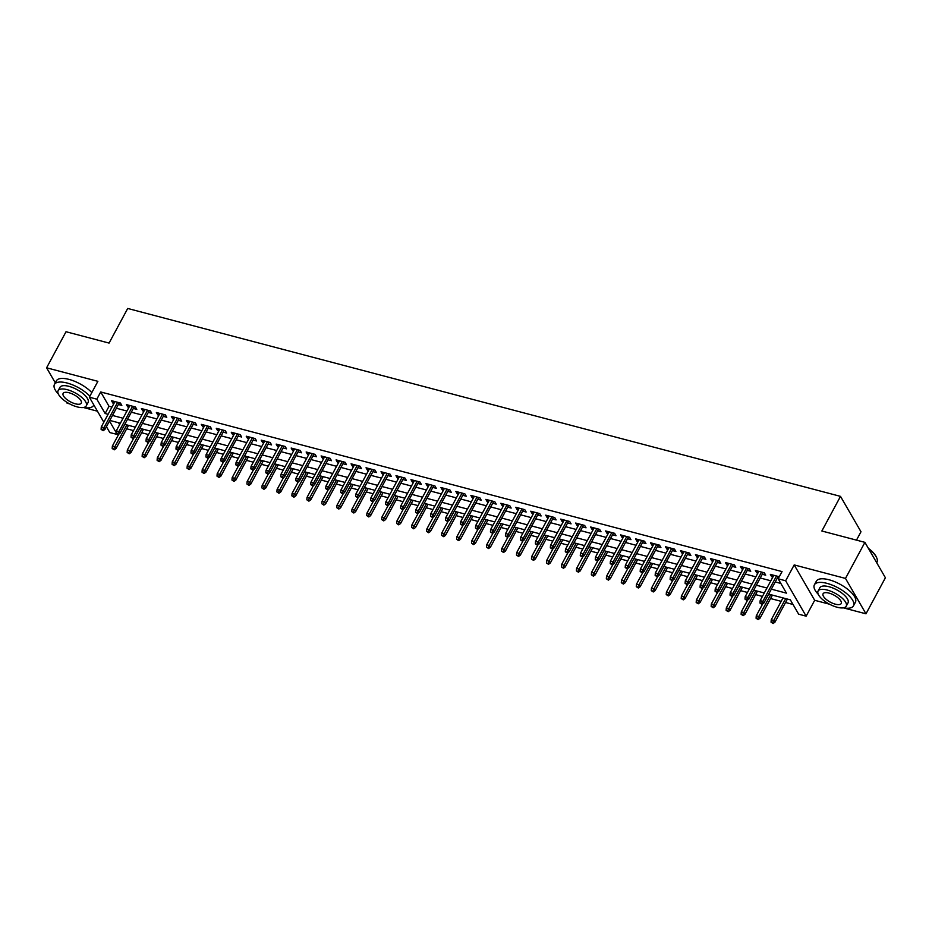<?xml version="1.0" encoding="UTF-8"?>
<svg xmlns="http://www.w3.org/2000/svg" width="932" height="932" viewBox="0 0 932 932"><rect width="100%" height="100%" fill="white"/><g stroke="black" fill="none" stroke-linecap="round" stroke-linejoin="round"><path stroke-width="1.4" d="M117.374 434.463L109.836 432.588L106.423 426.693M66.393 401.995L67.092 403.195L69.562 403.847M83.391 407.494L97.452 411.198M856.485 540.129L860.993 531.764L840.501 496.372L127.719 308.457L109.079 343.081L66.021 331.734L46.6 367.802L55.303 382.842M840.501 496.372L821.849 531.007L864.908 542.354L885.4 577.747L865.979 613.815L845.487 578.423L794.192 564.909L785.653 580.776L806.145 616.168L798.654 614.188L790.348 599.847L768.667 594.127M794.192 564.909L814.684 600.29L829.515 604.204M843.343 607.85L865.979 613.815M814.684 600.29L806.145 616.168M126.67 428.79L133.521 430.596M141.641 432.739L148.491 434.545M156.623 436.689L163.473 438.494M171.593 440.638L178.443 442.444M186.563 444.587L193.413 446.393M201.545 448.525L208.395 450.331M216.515 452.474L223.365 454.28M231.497 456.424L238.336 458.229M246.467 460.373L253.318 462.179M261.438 464.322L268.288 466.128M276.42 468.272L283.258 470.077M291.39 472.221L298.24 474.027M306.36 476.17L313.21 477.976M321.342 480.108L328.18 481.914M336.312 484.058L343.162 485.863M351.282 488.007L358.133 489.813M366.264 491.956L373.115 493.762M381.235 495.906L388.085 497.711M396.205 499.855L403.055 501.661M411.187 503.804L418.037 505.61M426.157 507.754L433.007 509.559M441.139 511.691L447.977 513.497M456.109 515.641L462.959 517.446M471.079 519.59L477.93 521.396M486.061 523.539L492.9 525.345M501.032 527.489L507.882 529.294M516.002 531.438L522.852 533.244M530.984 535.387L537.822 537.193M545.954 539.337L552.804 541.143M560.924 543.274L567.774 545.08M575.906 547.224L582.756 549.03M590.876 551.173L597.727 552.979M605.847 555.123L612.697 556.928M620.828 559.072L627.679 560.878M635.799 563.021L642.649 564.827M650.781 566.971L657.619 568.776M665.751 570.92L672.601 572.714M680.721 574.858L687.571 576.663M695.703 578.807L702.542 580.613M710.673 582.756L717.524 584.562M725.644 586.706L732.494 588.511M740.625 590.655L747.464 592.461M755.596 594.604L762.446 596.41M770.566 598.554L781.167 601.338M785.548 602.491L793.027 604.472M864.908 542.354L845.487 578.423M118.364 404.511L121.836 405.432L120.449 403.043L111.467 400.667L112.854 403.067L113.984 403.358M133.334 408.461L136.806 409.381L135.431 406.993L126.437 404.616L127.824 407.004L128.954 407.307M148.316 412.41L151.788 413.33L150.401 410.93L141.419 408.565L142.806 410.954L143.936 411.257M163.286 416.359L166.758 417.28L165.372 414.88L156.39 412.515L157.776 414.903L158.906 415.206M178.257 420.309L181.728 421.217L180.354 418.829L171.36 416.464L172.746 418.852L173.876 419.155M193.239 424.258L196.71 425.167L195.324 422.779L186.342 420.414L187.728 422.802L188.858 423.105M208.209 428.207L211.68 429.116L210.294 426.728L201.312 424.363L202.698 426.751L203.828 427.042M223.191 432.145L226.662 433.065L225.276 430.677L216.282 428.301L217.669 430.7L218.81 430.992M238.161 436.094L241.633 437.015L240.246 434.627L231.264 432.25L232.65 434.65L233.781 434.941M253.131 440.044L256.603 440.964L255.217 438.564L246.234 436.199L247.621 438.588L248.751 438.89M268.113 443.993L271.585 444.913L270.198 442.514L261.216 440.149L262.591 442.537L263.733 442.84M283.083 447.942L286.555 448.851L285.169 446.463L276.187 444.098L277.573 446.486L278.703 446.789M298.054 451.892L301.525 452.801L300.139 450.412L291.157 448.047L292.543 450.436L293.673 450.738M313.036 455.841L316.507 456.75L315.121 454.362L306.139 451.997L307.513 454.385L308.655 454.688M328.006 459.791L331.477 460.699L330.091 458.311L321.109 455.946L322.495 458.334L323.625 458.626M342.976 463.728L346.448 464.649L345.073 462.26L336.079 459.884L337.466 462.284L338.596 462.575M357.958 467.678L361.43 468.598L360.043 466.21L351.061 463.833L352.447 466.233L353.577 466.524M372.928 471.627L376.4 472.547L375.013 470.147L366.031 467.782L367.418 470.171L368.548 470.474M387.898 475.576L391.37 476.497L389.995 474.097L381.002 471.732L382.388 474.12L383.518 474.423M402.88 479.526L406.352 480.434L404.966 478.046L395.983 475.681L397.37 478.069L398.5 478.372M417.851 483.475L421.322 484.384L419.936 481.995L410.954 479.63L412.34 482.019L413.47 482.322M432.821 487.424L436.304 488.333L434.918 485.945L425.924 483.58L427.31 485.968L428.44 486.271M447.803 491.374L451.274 492.282L449.888 489.894L440.906 487.518L442.292 489.917L443.422 490.209M462.773 495.311L466.245 496.232L464.858 493.844L455.876 491.467L457.262 493.867L458.393 494.158M477.755 499.261L481.227 500.181L479.84 497.793L470.858 495.416L472.233 497.805L473.374 498.107M492.725 503.21L496.197 504.13L494.81 501.731L485.828 499.366L487.215 501.754L488.345 502.057M507.695 507.159L511.167 508.08L509.781 505.68L500.799 503.315L502.185 505.703L503.315 506.006M522.677 511.109L526.149 512.018L524.763 509.629L515.78 507.264L517.155 509.653L518.297 509.955M537.648 515.058L541.119 515.967L539.733 513.579L530.751 511.214L532.137 513.602L533.267 513.905M552.618 519.008L556.089 519.916L554.715 517.528L545.721 515.163L547.107 517.551L548.237 517.842M567.6 522.945L571.071 523.866L569.685 521.477L560.703 519.101L562.089 521.501L563.219 521.792M582.57 526.895L586.042 527.815L584.655 525.427L575.673 523.05L577.059 525.45L578.19 525.741M597.54 530.844L601.012 531.764L599.637 529.376L590.643 526.999L592.03 529.388L593.16 529.691M612.522 534.793L615.994 535.714L614.607 533.314L605.625 530.949L607.012 533.337L608.142 533.64M627.492 538.743L630.964 539.663L629.578 537.263L620.596 534.898L621.982 537.286L623.112 537.589M642.463 542.692L645.946 543.601L644.56 541.212L635.566 538.847L636.952 541.236L638.082 541.539M657.444 546.641L660.916 547.55L659.53 545.162L650.548 542.797L651.934 545.185L653.064 545.488M672.415 550.591L675.886 551.499L674.5 549.111L665.518 546.746L666.904 549.134L668.034 549.426M687.397 554.528L690.868 555.449L689.482 553.06L680.488 550.684L681.875 553.084L683.016 553.375M702.367 558.478L705.839 559.398L704.452 557.01L695.47 554.633L696.856 557.033L697.986 557.324M717.337 562.427L720.809 563.347L719.422 560.959L710.44 558.583L711.827 560.971L712.957 561.274M732.319 566.376L735.791 567.297L734.404 564.897L725.422 562.532L726.797 564.92L727.939 565.223M747.289 570.326L750.761 571.246L749.375 568.846L740.392 566.481L741.779 568.87L742.909 569.172M762.26 574.275L765.731 575.184L764.345 572.796L755.363 570.431L756.749 572.819L757.879 573.122M118.527 422.72L119.634 424.631M771.347 589.164L786.468 593.148L778.162 578.795L782.053 571.584L100.714 391.964L109.021 406.305L111.98 407.086M116.36 408.239L126.95 411.035M131.33 412.189L141.932 414.985M146.312 416.138L156.902 418.934M161.283 420.087L171.872 422.883M176.253 424.037L186.854 426.821M191.235 427.986L201.825 430.77M206.205 431.924L216.795 434.72M221.175 435.873L231.777 438.669M236.157 439.822L246.747 442.618M251.127 443.772L261.717 446.568M266.098 447.721L276.699 450.517M281.08 451.671L291.669 454.467M296.05 455.62L306.64 458.404M311.02 459.569L321.622 462.354M326.002 463.507L336.592 466.303M340.972 467.456L351.562 470.252M355.942 471.406L366.544 474.202M370.924 475.355L381.514 478.151M385.895 479.304L396.496 482.1M400.877 483.254L411.466 486.038M415.847 487.203L426.437 489.987M430.817 491.141L441.418 493.937M445.799 495.09L456.389 497.886M460.769 499.039L471.359 501.835M475.739 502.989L486.341 505.785M490.721 506.938L501.311 509.734M505.692 510.887L516.281 513.683M520.662 514.837L531.263 517.621M535.644 518.786L546.234 521.571M550.614 522.724L561.204 525.52M565.584 526.673L576.186 529.469M580.566 530.623L591.156 533.419M595.536 534.572L606.138 537.368M610.518 538.521L621.108 541.317M625.489 542.471L636.078 545.267M640.459 546.42L651.06 549.204M655.441 550.369L666.031 553.154M670.411 554.307L681.001 557.103M685.381 558.256L695.983 561.052M700.363 562.206L710.953 565.002M715.333 566.155L725.923 568.951M730.304 570.104L740.905 572.9M745.285 574.054L755.875 576.85M760.256 578.003L770.846 580.787M775.226 581.952L780.841 583.42M779.28 576.733L770.345 574.38L771.719 576.768L772.861 577.071M777.241 578.224L778.325 578.504M103.825 422.219L89.344 397.195L97.883 381.328L46.6 367.802M89.344 397.195L96.823 399.176L105.141 413.517L108.089 414.297M100.714 391.964L96.823 399.176M778.162 578.795L785.653 580.776M109.475 421.019L116.139 432.518M764.287 592.973L753.697 590.177M749.316 589.024L738.727 586.24M734.346 585.075L723.745 582.29M719.364 581.137L708.774 578.341M704.394 577.188L693.804 574.392M689.424 573.238L678.822 570.442M674.442 569.289L663.852 566.493M659.472 565.34L648.882 562.544M644.501 561.39L633.9 558.594M629.519 557.441L618.93 554.657M614.549 553.492L603.948 550.707M599.567 549.554L588.977 546.758M584.597 545.604L574.007 542.808M569.627 541.655L559.025 538.859M554.645 537.706L544.055 534.91M539.675 533.756L529.085 530.96M524.704 529.807L514.103 527.011M509.722 525.858L499.133 523.073M494.752 521.908L484.162 519.124M479.782 517.971L469.18 515.175M464.8 514.021L454.21 511.225M449.83 510.072L439.24 507.276M434.86 506.123L424.258 503.327M419.878 502.173L409.288 499.377M404.907 498.224L394.306 495.428M389.937 494.275L379.336 491.49M374.955 490.325L364.365 487.541M359.985 486.387L349.383 483.592M345.003 482.438L334.413 479.642M330.033 478.489L319.443 475.693M315.063 474.539L304.461 471.743M300.081 470.59L289.491 467.794M285.11 466.641L274.521 463.845M270.14 462.691L259.539 459.907M255.158 458.742L244.568 455.958M240.188 454.804L229.598 452.008M225.218 450.855L214.616 448.059M210.236 446.906L199.646 444.11M195.266 442.956L184.676 440.16M180.295 439.007L169.694 436.211M165.314 435.058L154.724 432.273M150.343 431.108L139.742 428.324M135.361 427.171L124.772 424.375M120.391 423.221L109.801 420.425M112.469 415.451L123.071 418.247M127.451 419.4L138.041 422.196M142.421 423.349L153.011 426.145M157.392 427.299L167.993 430.095M172.373 431.248L182.963 434.044M187.344 435.197L197.945 437.993M202.314 439.147L212.915 441.931M217.296 443.096L227.886 445.88M232.266 447.034L242.868 449.83M247.248 450.983L257.838 453.779M262.218 454.933L272.808 457.728M277.188 458.882L287.79 461.678M292.17 462.831L302.76 465.627M307.141 466.781L317.73 469.577M322.111 470.73L332.712 473.514M337.093 474.679L347.683 477.464M352.063 478.617L362.653 481.413M367.033 482.566L377.635 485.362M382.015 486.516L392.605 489.312M396.985 490.465L407.575 493.261M411.956 494.414L422.557 497.21M426.938 498.364L437.527 501.148M441.908 502.313L452.509 505.097M456.89 506.251L467.48 509.047M471.86 510.2L482.45 512.996M486.83 514.149L497.432 516.945M501.812 518.099L512.402 520.895M516.782 522.048L527.372 524.844M531.753 525.998L542.354 528.793M546.735 529.947L557.324 532.731M561.705 533.896L572.295 536.681M576.675 537.834L587.277 540.63M591.657 541.783L602.247 544.579M606.627 545.733L617.217 548.529M621.597 549.682L632.199 552.478M636.579 553.631L647.169 556.427M651.55 557.581L662.151 560.377M666.531 561.53L677.121 564.314M681.502 565.479L692.092 568.264M696.472 569.417L707.073 572.213M711.454 573.366L722.044 576.162M726.424 577.316L737.014 580.112M741.394 581.265L751.996 584.061M756.376 585.214L766.966 588.01M109.021 406.305L105.141 413.517M772.675 574.997L771.719 576.768M757.704 571.048L756.749 572.819M742.734 567.099L741.779 568.87M727.752 563.149L726.797 564.92M712.782 559.2L711.827 560.971M697.812 555.251L696.856 557.033M682.83 551.301L681.875 553.084M667.86 547.364L666.904 549.134M652.889 543.414L651.934 545.185M637.907 539.465L636.952 541.236M622.937 535.516L621.982 537.286M607.967 531.566L607.012 533.337M592.985 527.617L592.03 529.388M578.015 523.668L577.059 525.45M563.045 519.718L562.089 521.501M548.063 515.78L547.107 517.551M533.092 511.831L532.137 513.602M518.11 507.882L517.155 509.653M503.14 503.932L502.185 505.703M488.17 499.983L487.215 501.754M473.188 496.034L472.233 497.805M458.218 492.084L457.262 493.867M443.248 488.135L442.292 489.917M428.266 484.197L427.31 485.968M413.295 480.248L412.34 482.019M398.325 476.299L397.37 478.069M383.343 472.349L382.388 474.12M368.373 468.4L367.418 470.171M353.403 464.451L352.447 466.233M338.421 460.501L337.466 462.284M323.451 456.552L322.495 458.334M308.469 452.614L307.513 454.385M293.498 448.665L292.543 450.436M278.528 444.715L277.573 446.486M263.546 440.766L262.591 442.537M248.576 436.817L247.621 438.588M233.606 432.867L232.65 434.65M218.624 428.918L217.669 430.7M203.654 424.969L202.698 426.751M188.683 421.031L187.728 422.802M173.702 417.082L172.746 418.852M158.731 413.132L157.776 414.903M143.761 409.183L142.806 410.954M128.779 405.234L127.824 407.004M113.809 401.284L112.854 403.067M761.467 603.458L759.976 603.062L762.027 604.414L761.467 603.458L762.854 601.361L760.163 600.651L773.816 575.289M776.507 575.999L762.854 601.361L763.856 603.074L778.197 576.442M762.027 604.414L763.856 603.074M760.163 600.651L759.976 603.062M771.044 622.192L773.106 623.543L771.044 622.192L771.242 619.78L773.933 620.491L774.935 622.203L787.389 599.066M772.546 622.588L785.711 598.624M771.242 619.78L783.008 597.913M774.935 622.203L773.106 623.543M868.333 548.272A21.657 8.341 28.3 0 1 876.616 557.581A21.657 8.341 28.3 0 1 876.721 557.872M876.697 562.718L876.942 562.264A22.193 8.539 -151.7 0 0 876.849 558.163A22.193 8.539 -151.7 0 0 868.682 548.866M843.378 607.839A22.193 8.539 -151.7 0 0 853.479 605.835A22.193 8.539 -151.7 0 0 846.943 593.835A22.193 8.539 -151.7 0 0 827.01 583.362A22.193 8.539 -151.7 0 0 814.393 584.795A22.193 8.539 -151.7 0 0 818.273 594.325M853.479 605.835L855.413 602.235A22.193 8.539 -151.7 0 0 848.889 590.236A22.193 8.539 -151.7 0 0 828.956 579.751A22.193 8.539 -151.7 0 0 816.339 581.184L814.393 584.795M818.075 591.063L819.857 587.743A15.984 6.151 28.3 0 1 828.944 586.706A15.984 6.151 28.3 0 1 843.309 594.255A15.984 6.151 28.3 0 1 848.004 602.888L846.221 606.208A15.984 6.151 -151.7 0 0 841.514 597.575A15.984 6.151 -151.7 0 0 827.162 590.026A15.984 6.151 -151.7 0 0 818.075 591.063A15.984 6.151 -151.7 0 0 822.77 599.695A15.984 6.151 -151.7 0 0 837.134 607.245A15.984 6.151 -151.7 0 0 846.221 606.208M828.932 593.09A10.299 3.961 -151.7 0 0 823.084 593.754A10.299 3.961 -151.7 0 0 826.102 599.323A10.299 3.961 -151.7 0 0 835.363 604.181A10.299 3.961 -151.7 0 0 841.212 603.517A10.299 3.961 -151.7 0 0 838.183 597.948A10.299 3.961 -151.7 0 0 828.932 593.09M83.426 407.482A22.193 8.539 -151.7 0 0 93.526 405.49A22.193 8.539 -151.7 0 0 93.782 404.872M89.88 396.205A22.193 8.539 -151.7 0 0 67.057 383.005A22.193 8.539 -151.7 0 0 54.44 384.438A22.193 8.539 -151.7 0 0 58.332 393.968M91.814 392.593A22.193 8.539 -151.7 0 0 69.003 379.394A22.193 8.539 -151.7 0 0 56.386 380.839L54.44 384.438M58.122 390.706L59.916 387.386A15.984 6.151 28.3 0 1 69.003 386.349A15.984 6.151 28.3 0 1 83.356 393.898A15.984 6.151 28.3 0 1 88.051 402.542L86.268 405.863A15.984 6.151 -151.7 0 0 81.562 397.218A15.984 6.151 -151.7 0 0 67.209 389.669A15.984 6.151 -151.7 0 0 58.122 390.706A15.984 6.151 -151.7 0 0 62.828 399.35A15.984 6.151 -151.7 0 0 77.181 406.888A15.984 6.151 -151.7 0 0 86.268 405.863M68.98 392.733A10.299 3.961 -151.7 0 0 63.131 393.397A10.299 3.961 -151.7 0 0 66.16 398.966A10.299 3.961 -151.7 0 0 75.41 403.824A10.299 3.961 -151.7 0 0 81.259 403.16A10.299 3.961 -151.7 0 0 78.23 397.591A10.299 3.961 -151.7 0 0 68.98 392.733M746.497 599.509L744.994 599.113L747.045 600.464L746.497 599.509L747.883 597.412L745.181 596.701L758.834 571.339M761.537 572.05L747.883 597.412L748.874 599.136L763.215 572.504M747.045 600.464L748.874 599.136M745.181 596.701L744.994 599.113M731.515 595.56L730.024 595.164L732.074 596.515L731.515 595.56L732.902 593.463L730.21 592.752L743.864 567.402M746.555 568.112L732.902 593.463L733.903 595.187L748.245 568.555M732.074 596.515L733.903 595.187M730.21 592.752L730.024 595.164M716.545 591.61L715.054 591.214L717.104 592.566L716.545 591.61L717.931 589.513L715.24 588.803L728.894 563.452M731.585 564.163L717.931 589.513L718.933 591.238L733.274 564.606M717.104 592.566L718.933 591.238M715.24 588.803L715.054 591.214M701.575 587.661L700.072 587.277L702.122 588.628L701.575 587.661L702.961 585.564L700.258 584.853L713.912 559.503M716.615 560.214L702.961 585.564L703.951 587.288L718.292 560.656M702.122 588.628L703.951 587.288M700.258 584.853L700.072 587.277M756.073 618.242L758.124 619.594L756.073 618.242L756.26 615.831L758.963 616.541L759.953 618.266L772.418 595.117M757.576 618.638L770.729 594.674M756.26 615.831L762.656 603.948M759.953 618.266L758.124 619.594M741.103 614.293L743.154 615.644L741.103 614.293L741.289 611.881L743.981 612.592L744.983 614.316L757.448 591.168M742.594 614.689L755.759 590.725M741.289 611.881L747.685 599.998M744.983 614.316L743.154 615.644M726.121 610.343L728.172 611.695L726.121 610.343L726.319 607.932L729.01 608.643L730.012 610.367L742.466 587.218M727.624 610.74L740.789 586.776M726.319 607.932L732.715 596.049M730.012 610.367L728.172 611.695M711.151 606.406L713.201 607.757L711.151 606.406L711.337 603.983L714.04 604.693L715.03 606.417L727.496 583.269M712.654 606.802L725.807 582.826M711.337 603.983L717.733 592.1M715.03 606.417L713.201 607.757M686.593 583.723L685.102 583.327L687.152 584.679L686.593 583.723L687.979 581.615L685.288 580.904L698.942 555.554M701.633 556.264L687.979 581.615L688.981 583.339L703.322 556.707M687.152 584.679L688.981 583.339M685.288 580.904L685.102 583.327M696.181 602.456L698.231 603.808L696.181 602.456L696.367 600.033L699.058 600.744L700.06 602.468L712.526 579.331M697.672 602.853L710.836 578.877M696.367 600.033L702.763 588.162M700.06 602.468L698.231 603.808M671.623 579.774L670.12 579.378L672.182 580.729L671.623 579.774L673.009 577.665L670.318 576.955L683.971 551.604M686.663 552.315L673.009 577.665L674.011 579.389L688.352 552.758M672.182 580.729L674.011 579.389M670.318 576.955L670.12 579.378M656.652 575.825L655.149 575.428L657.2 576.78L656.652 575.825L658.039 573.716L655.336 573.005L668.99 547.655M671.692 548.365L658.039 573.716L659.029 575.44L673.37 548.808M657.2 576.78L659.029 575.44M655.336 573.005L655.149 575.428M641.67 571.875L640.179 571.479L642.23 572.831L641.67 571.875L643.057 569.778L640.366 569.068L654.019 543.706M656.711 544.416L643.057 569.778L644.059 571.491L658.4 544.859M642.23 572.831L644.059 571.491M640.366 569.068L640.179 571.479M626.7 567.926L625.197 567.53L627.248 568.881L626.7 567.926L628.086 565.829L625.395 565.118L639.037 539.756M641.74 540.467L628.086 565.829L629.088 567.553L643.418 540.921M627.248 568.881L629.088 567.553M625.395 565.118L625.197 567.53M611.73 563.976L610.227 563.58L612.277 564.932L611.73 563.976L613.116 561.88L610.413 561.169L624.067 535.818M626.758 536.529L613.116 561.88L614.106 563.604L628.448 536.972M612.277 564.932L614.106 563.604M610.413 561.169L610.227 563.58M681.199 598.507L683.249 599.858L681.199 598.507L681.397 596.084L684.088 596.795L685.09 598.519L697.544 575.382M682.702 598.903L695.866 574.939M681.397 596.084L687.793 584.213M685.09 598.519L683.249 599.858M666.229 594.558L668.279 595.909L666.229 594.558L666.415 592.146L669.118 592.857L670.108 594.569L682.573 571.433M667.72 594.954L680.884 570.99M666.415 592.146L672.811 580.263M670.108 594.569L668.279 595.909M651.258 590.608L653.309 591.96L651.258 590.608L651.445 588.197L654.136 588.908L655.138 590.632L667.592 567.483M652.75 591.005L665.914 567.04M651.445 588.197L657.841 576.314M655.138 590.632L653.309 591.96M636.276 586.659L638.327 588.01L636.276 586.659L636.474 584.248L639.166 584.958L640.156 586.682L652.621 563.534M637.779 587.055L650.932 563.091M636.474 584.248L642.87 572.365M640.156 586.682L638.327 588.01M621.306 582.71L623.357 584.061L621.306 582.71L621.493 580.298L624.195 581.009L625.186 582.733L637.651 559.584M622.797 583.106L635.962 559.142M621.493 580.298L627.888 568.415M625.186 582.733L623.357 584.061M596.748 560.027L595.257 559.631L597.307 560.982L596.748 560.027L598.134 557.93L595.443 557.22L609.097 531.869M611.788 532.58L598.134 557.93L599.136 559.654L613.477 533.022M597.307 560.982L599.136 559.654M595.443 557.22L595.257 559.631M606.336 578.772L608.386 580.123L606.336 578.772L606.522 576.349L609.213 577.059L610.215 578.784L622.669 555.635M607.827 579.156L620.992 555.192M606.522 576.349L612.918 564.466M610.215 578.784L608.386 580.123M581.778 556.078L580.275 555.693L582.325 557.045L581.778 556.078L583.164 553.981L580.473 553.27L594.115 527.92M596.818 528.63L583.164 553.981L584.166 555.705L598.495 529.073M582.325 557.045L584.166 555.705M580.473 553.27L580.275 555.693M591.354 574.823L593.404 576.174L591.354 574.823L591.54 572.399L594.243 573.11L595.233 574.834L607.699 551.686M592.857 575.219L606.01 551.243M591.54 572.399L597.948 560.516M595.233 574.834L593.404 576.174M566.796 552.14L565.305 551.744L567.355 553.095L566.796 552.14L568.194 550.031L565.491 549.321L579.145 523.97M581.836 524.681L568.194 550.031L569.184 551.756L583.525 525.124M567.355 553.095L569.184 551.756M565.491 549.321L565.305 551.744M576.384 570.873L578.434 572.225L576.384 570.873L576.57 568.45L579.261 569.161L580.263 570.885L592.729 547.748M577.875 571.269L591.039 547.294M576.57 568.45L582.966 556.579M580.263 570.885L578.434 572.225M551.826 548.191L550.334 547.795L552.385 549.146L551.826 548.191L553.212 546.082L550.521 545.371L564.175 520.021M566.866 520.732L553.212 546.082L554.214 547.806L568.555 521.174M552.385 549.146L554.214 547.806M550.521 545.371L550.334 547.795M561.402 566.924L563.464 568.275L561.402 566.924L561.6 564.512L564.291 565.223L565.293 566.936L577.747 543.799M562.905 567.32L576.069 543.356M561.6 564.512L567.996 552.629M565.293 566.936L563.464 568.275M536.855 544.241L535.352 543.845L537.403 545.197L536.855 544.241L538.242 542.144L535.551 541.434L549.193 516.072M551.895 516.782L538.242 542.144L539.232 543.857L553.573 517.225M537.403 545.197L539.232 543.857M535.551 541.434L535.352 543.845M546.432 562.975L548.482 564.326L546.432 562.975L546.618 560.563L549.321 561.274L550.311 562.986L562.777 539.849M547.934 563.371L561.087 539.407M546.618 560.563L553.025 548.68M550.311 562.986L548.482 564.326M521.873 540.292L520.382 539.896L522.433 541.247L521.873 540.292L523.271 538.195L520.569 537.484L534.222 512.122M536.914 512.833L523.271 538.195L524.262 539.908L538.603 513.276M522.433 541.247L524.262 539.908M520.569 537.484L520.382 539.896M531.461 559.025L533.512 560.377L531.461 559.025L531.648 556.614L534.339 557.324L535.341 559.049L547.806 535.9M532.953 559.421L546.117 535.457M531.648 556.614L538.044 544.731M535.341 559.049L533.512 560.377M506.903 536.343L505.412 535.947L507.462 537.298L506.903 536.343L508.29 534.246L505.598 533.535L519.252 508.173M521.943 508.884L508.29 534.246L509.291 535.97L523.633 509.338M507.462 537.298L509.291 535.97M505.598 533.535L505.412 535.947M491.933 532.393L490.43 531.997L492.48 533.349L491.933 532.393L493.319 530.296L490.616 529.586L504.27 504.235M506.973 504.946L493.319 530.296L494.31 532.021L508.651 505.389M492.48 533.349L494.31 532.021M490.616 529.586L490.43 531.997M476.951 528.444L475.46 528.048L477.51 529.399L476.951 528.444L478.337 526.347L475.646 525.636L489.3 500.286M491.991 500.997L478.337 526.347L479.339 528.071L493.68 501.439M477.51 529.399L479.339 528.071M475.646 525.636L475.46 528.048M461.981 524.495L460.478 524.11L462.54 525.462L461.981 524.495L463.367 522.398L460.676 521.687L474.33 496.337M477.021 497.047L463.367 522.398L464.369 524.122L478.71 497.49M462.54 525.462L464.369 524.122M460.676 521.687L460.478 524.11M447.01 520.557L445.508 520.161L447.558 521.512L447.01 520.557L448.397 518.448L445.694 517.738L459.348 492.387M462.051 493.098L448.397 518.448L449.387 520.173L463.728 493.541M447.558 521.512L449.387 520.173M445.694 517.738L445.508 520.161M432.029 516.608L430.537 516.212L432.588 517.563L432.029 516.608L433.415 514.499L430.724 513.788L444.378 488.438M447.069 489.149L433.415 514.499L434.417 516.223L448.758 489.591M432.588 517.563L434.417 516.223M430.724 513.788L430.537 516.212M417.058 512.658L415.555 512.262L417.606 513.614L417.058 512.658L418.445 510.561L415.754 509.851L429.407 484.489M432.099 485.199L418.445 510.561L419.447 512.274L433.776 485.642M417.606 513.614L419.447 512.274M415.754 509.851L415.555 512.262M402.088 508.709L400.585 508.313L402.636 509.664L402.088 508.709L403.474 506.612L400.772 505.901L414.425 480.539M417.128 481.25L403.474 506.612L404.465 508.324L418.806 481.693M402.636 509.664L404.465 508.324M400.772 505.901L400.585 508.313M387.106 504.76L385.615 504.363L387.665 505.715L387.106 504.76L388.493 502.663L385.801 501.952L399.455 476.59M402.146 477.3L388.493 502.663L389.494 504.387L403.836 477.755M387.665 505.715L389.494 504.387M385.801 501.952L385.615 504.363M372.136 500.81L370.633 500.414L372.683 501.765L372.136 500.81L373.522 498.713L370.831 498.003L384.473 472.652M387.176 473.363L373.522 498.713L374.524 500.437L388.854 473.805M372.683 501.765L374.524 500.437M370.831 498.003L370.633 500.414M357.166 496.861L355.663 496.465L357.713 497.816L357.166 496.861L358.552 494.764L355.849 494.053L369.503 468.703M372.194 469.413L358.552 494.764L359.542 496.488L373.883 469.856M357.713 497.816L359.542 496.488M355.849 494.053L355.663 496.465M342.184 492.912L340.693 492.527L342.743 493.878L342.184 492.912L343.57 490.815L340.879 490.104L354.533 464.753M357.224 465.464L343.57 490.815L344.572 492.539L358.913 465.907M342.743 493.878L344.572 492.539M340.879 490.104L340.693 492.527M327.214 488.974L325.711 488.578L327.761 489.929L327.214 488.974L328.6 486.865L325.909 486.155L339.551 460.804M342.254 461.515L328.6 486.865L329.59 488.589L343.931 461.957M327.761 489.929L329.59 488.589M325.909 486.155L325.711 488.578M312.232 485.024L310.74 484.628L312.791 485.98L312.232 485.024L313.63 482.916L310.927 482.205L324.581 456.855M327.272 457.565L313.63 482.916L314.62 484.64L328.961 458.008M312.791 485.98L314.62 484.64M310.927 482.205L310.74 484.628M297.261 481.075L295.77 480.679L297.821 482.03L297.261 481.075L298.648 478.978L295.957 478.267L309.61 452.905M312.302 453.616L298.648 478.978L299.65 480.691L313.991 454.059M297.821 482.03L299.65 480.691M295.957 478.267L295.77 480.679M282.291 477.126L280.788 476.73L282.839 478.081L282.291 477.126L283.678 475.029L280.975 474.318L294.629 448.956M297.331 449.667L283.678 475.029L284.668 476.741L299.009 450.109M282.839 478.081L284.668 476.741M280.975 474.318L280.788 476.73M267.309 473.176L265.818 472.78L267.868 474.132L267.309 473.176L268.696 471.079L266.004 470.369L279.658 445.007M282.349 445.717L268.696 471.079L269.697 472.804L284.039 446.172M267.868 474.132L269.697 472.804M266.004 470.369L265.818 472.78M252.339 469.227L250.836 468.831L252.898 470.182L252.339 469.227L253.725 467.13L251.034 466.419L264.688 441.069M267.379 441.78L253.725 467.13L254.727 468.854L269.068 442.222M252.898 470.182L254.727 468.854M251.034 466.419L250.836 468.831M516.479 555.076L518.53 556.427L516.479 555.076L516.678 552.664L519.369 553.375L520.371 555.099L532.824 531.951M517.982 555.472L531.147 531.508M516.678 552.664L523.073 540.781M520.371 555.099L518.53 556.427M501.509 551.127L503.56 552.478L501.509 551.127L501.696 548.715L504.398 549.426L505.389 551.15L517.854 528.001M503.012 551.523L516.165 527.559M501.696 548.715L508.091 536.832M505.389 551.15L503.56 552.478M486.539 547.189L488.589 548.54L486.539 547.189L486.725 544.766L489.417 545.476L490.418 547.201L502.884 524.052M488.03 547.573L501.195 523.609M486.725 544.766L493.121 532.883M490.418 547.201L488.589 548.54M471.557 543.24L473.607 544.591L471.557 543.24L471.755 540.816L474.446 541.527L475.448 543.251L487.902 520.103M473.06 543.636L486.224 519.66M471.755 540.816L478.151 528.933M475.448 543.251L473.607 544.591M456.587 539.29L458.637 540.642L456.587 539.29L456.773 536.867L459.476 537.578L460.466 539.302L472.932 516.165M458.09 539.686L471.243 515.711M456.773 536.867L463.169 524.996M460.466 539.302L458.637 540.642M441.617 535.341L443.667 536.692L441.617 535.341L441.803 532.929L444.494 533.64L445.496 535.352L457.962 512.216M443.108 535.737L456.272 511.773M441.803 532.929L448.199 521.046M445.496 535.352L443.667 536.692M426.635 531.391L428.685 532.743L426.635 531.391L426.833 528.98L429.524 529.691L430.514 531.403L442.98 508.266M428.137 531.788L441.302 507.823M426.833 528.98L433.229 517.097M430.514 531.403L428.685 532.743M411.664 527.442L413.715 528.793L411.664 527.442L411.851 525.031L414.554 525.741L415.544 527.465L428.009 504.317M413.156 527.838L426.32 503.874M411.851 525.031L418.247 513.148M415.544 527.465L413.715 528.793M396.694 523.493L398.745 524.844L396.694 523.493L396.881 521.081L399.572 521.792L400.574 523.516L413.027 500.368M398.185 523.889L411.35 499.925M396.881 521.081L403.276 509.198M400.574 523.516L398.745 524.844M381.712 519.543L383.763 520.895L381.712 519.543L381.899 517.132L384.601 517.842L385.592 519.567L398.057 496.418M383.215 519.94L396.368 495.975M381.899 517.132L388.306 505.249M385.592 519.567L383.763 520.895M366.742 515.606L368.792 516.957L366.742 515.606L366.928 513.183L369.62 513.893L370.621 515.617L383.087 492.469M368.233 515.99L381.398 492.026M366.928 513.183L373.324 501.3M370.621 515.617L368.792 516.957M351.76 511.656L353.822 513.008L351.76 511.656L351.958 509.233L354.649 509.944L355.651 511.668L368.105 488.519M353.263 512.052L366.427 488.077M351.958 509.233L358.354 497.35M355.651 511.668L353.822 513.008M336.79 507.707L338.84 509.058L336.79 507.707L336.976 505.284L339.679 505.994L340.669 507.719L353.135 484.582M338.293 508.103L351.446 484.127M336.976 505.284L343.384 493.412M340.669 507.719L338.84 509.058M321.82 503.758L323.87 505.109L321.82 503.758L322.006 501.346L324.697 502.057L325.699 503.769L338.165 480.632M323.311 504.154L336.475 480.19M322.006 501.346L328.402 489.463M325.699 503.769L323.87 505.109M306.838 499.808L308.9 501.16L306.838 499.808L307.036 497.397L309.727 498.107L310.729 499.82L323.183 476.683M308.341 500.204L321.505 476.24M307.036 497.397L313.432 485.514M310.729 499.82L308.9 501.16M291.867 495.859L293.918 497.21L291.867 495.859L292.054 493.447L294.757 494.158L295.747 495.882L308.212 472.734M293.37 496.255L306.523 472.291M292.054 493.447L298.45 481.564M295.747 495.882L293.918 497.21M276.897 491.91L278.948 493.261L276.897 491.91L277.084 489.498L279.775 490.209L280.777 491.933L293.242 468.784M278.388 492.306L291.553 468.342M277.084 489.498L283.479 477.615M280.777 491.933L278.948 493.261M261.915 487.96L263.966 489.312L261.915 487.96L262.113 485.549L264.805 486.259L265.806 487.984L278.26 464.835M263.418 488.356L276.583 464.392M262.113 485.549L268.509 473.666M265.806 487.984L263.966 489.312M237.369 465.278L235.866 464.882L237.916 466.233L237.369 465.278L238.755 463.181L236.052 462.47L249.706 437.12M252.409 437.83L238.755 463.181L239.745 464.905L254.087 438.273M237.916 466.233L239.745 464.905M236.052 462.47L235.866 464.882M222.387 461.328L220.896 460.944L222.946 462.295L222.387 461.328L223.773 459.231L221.082 458.521L234.736 433.17M237.427 433.881L223.773 459.231L224.775 460.956L239.116 434.324M222.946 462.295L224.775 460.956M221.082 458.521L220.896 460.944M207.417 457.391L205.914 456.995L207.976 458.346L207.417 457.391L208.803 455.282L206.112 454.571L219.766 429.221M222.457 429.932L208.803 455.282L209.805 457.006L224.146 430.374M207.976 458.346L209.805 457.006M206.112 454.571L205.914 456.995M192.446 453.441L190.944 453.045L192.994 454.397L192.446 453.441L193.833 451.333L191.13 450.622L204.784 425.272M207.487 425.982L193.833 451.333L194.823 453.057L209.164 426.425M192.994 454.397L194.823 453.057M191.13 450.622L190.944 453.045M177.464 449.492L175.973 449.096L178.024 450.447L177.464 449.492L178.851 447.395L176.16 446.684L189.813 421.322M192.505 422.033L178.851 447.395L179.853 449.108L194.194 422.476M178.024 450.447L179.853 449.108M176.16 446.684L175.973 449.096M162.494 445.543L160.991 445.147L163.042 446.498L162.494 445.543L163.881 443.446L161.189 442.735L174.832 417.373M177.534 418.084L163.881 443.446L164.882 445.17L179.212 418.538M163.042 446.498L164.882 445.17M161.189 442.735L160.991 445.147M147.524 441.593L146.021 441.197L148.071 442.549L147.524 441.593L148.91 439.496L146.208 438.786L159.861 413.435M162.552 414.134L148.91 439.496L149.901 441.22L164.242 414.589M148.071 442.549L149.901 441.22M146.208 438.786L146.021 441.197M132.542 437.644L131.051 437.248L133.101 438.599L132.542 437.644L133.928 435.547L131.237 434.836L144.891 409.486M147.582 410.197L133.928 435.547L134.93 437.271L149.271 410.639M133.101 438.599L134.93 437.271M131.237 434.836L131.051 437.248M117.572 433.695L116.069 433.31L118.119 434.65L117.572 433.695L118.958 431.598L116.267 430.887L129.909 405.537M132.612 406.247L118.958 431.598L119.96 433.322L134.29 406.69M118.119 434.65L119.96 433.322M116.267 430.887L116.069 433.31M102.59 429.757L101.099 429.361L103.149 430.712L102.59 429.757L103.988 427.648L101.285 426.938L114.939 401.587M117.63 402.298L103.988 427.648L104.978 429.372L119.319 402.74M103.149 430.712L104.978 429.372M101.285 426.938L101.099 429.361M246.945 484.023L248.995 485.374L246.945 484.023L247.131 481.599L249.834 482.31L250.825 484.034L263.29 460.886M248.448 484.407L261.601 460.443M247.131 481.599L253.527 469.716M250.825 484.034L248.995 485.374M231.975 480.073L234.025 481.425L231.975 480.073L232.161 477.65L234.852 478.361L235.854 480.085L248.32 456.948M233.466 480.469L246.63 456.494M232.161 477.65L238.557 465.767M235.854 480.085L234.025 481.425M216.993 476.124L219.043 477.475L216.993 476.124L217.191 473.701L219.882 474.411L220.884 476.135L233.338 452.999M218.496 476.52L231.66 452.556M217.191 473.701L223.587 461.829M220.884 476.135L219.043 477.475M202.023 472.175L204.073 473.526L202.023 472.175L202.209 469.763L204.912 470.474L205.902 472.186L218.368 449.049M203.514 472.571L216.678 448.607M202.209 469.763L208.605 457.88M205.902 472.186L204.073 473.526M187.052 468.225L189.103 469.577L187.052 468.225L187.239 465.814L189.93 466.524L190.932 468.237L203.386 445.1M188.544 468.621L201.708 444.657M187.239 465.814L193.635 453.931M190.932 468.237L189.103 469.577M172.07 464.276L174.121 465.627L172.07 464.276L172.257 461.864L174.96 462.575L175.95 464.299L188.415 441.151M173.573 464.672L186.726 440.708M172.257 461.864L178.664 449.981M175.95 464.299L174.121 465.627M157.1 460.326L159.151 461.678L157.1 460.326L157.287 457.915L159.989 458.626L160.98 460.35L173.445 437.201M158.591 460.723L171.756 436.758M157.287 457.915L163.683 446.032M160.98 460.35L159.151 461.678M142.13 456.377L144.18 457.728L142.13 456.377L142.316 453.966L145.008 454.676L146.009 456.4L158.463 433.252M143.621 456.773L156.786 432.809M142.316 453.966L148.712 442.083M146.009 456.4L144.18 457.728M127.148 452.439L129.199 453.791L127.148 452.439L127.335 450.016L130.037 450.727L131.028 452.451L143.493 429.303M128.651 452.836L141.804 428.86M127.335 450.016L133.742 438.133M131.028 452.451L129.199 453.791M112.178 448.49L114.228 449.841L112.178 448.49L112.364 446.067L115.055 446.778L116.057 448.502L128.523 425.365M113.669 448.886L126.834 424.91M112.364 446.067L118.76 434.195M116.057 448.502L114.228 449.841M876.616 557.581L876.849 558.163"/></g></svg>
